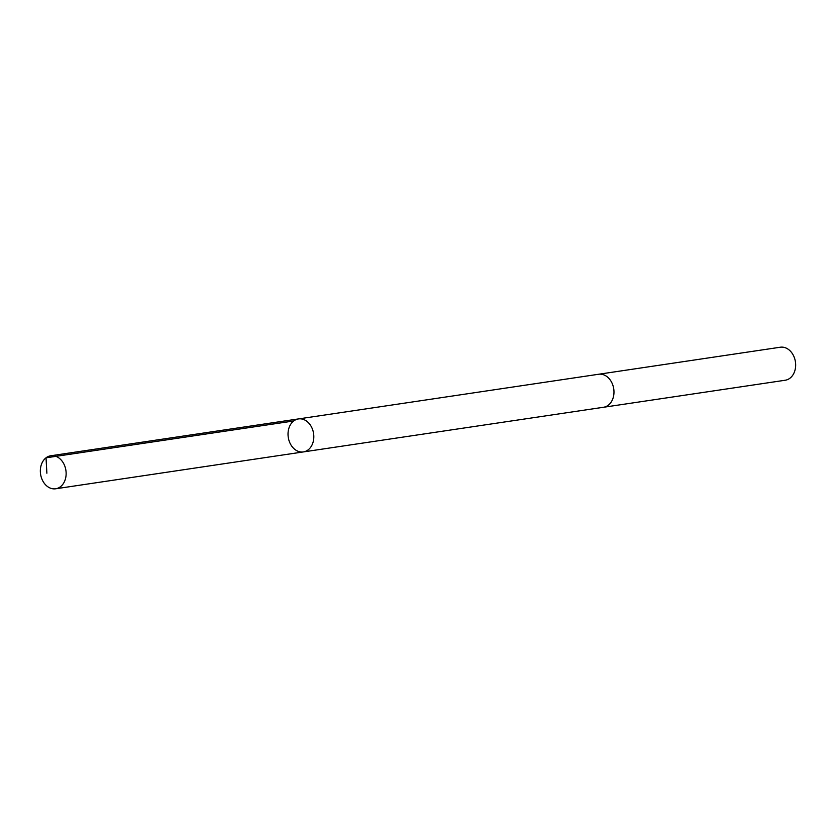 <?xml version="1.0" encoding="UTF-8"?>
<svg xmlns="http://www.w3.org/2000/svg" width="836" height="836" viewBox="0 0 836 836"><rect width="100%" height="100%" fill="white"/><g stroke="black" fill="none" stroke-linecap="round" stroke-linejoin="round"><path stroke-width="1.25" d="M598.357 374.298A16.689 12.801 81.5 0 1 598.628 374.256A16.678 12.801 81.5 0 1 611.419 381.895A16.678 12.801 81.5 0 1 612.516 399.556A16.678 12.801 81.5 0 1 603.54 407.257L303.374 451.921A16.678 12.801 -98.5 0 0 313.584 433.539A16.678 12.801 -98.5 0 0 298.473 418.92A16.678 12.801 -98.5 0 0 289.486 426.621A16.678 12.801 -98.5 0 0 290.583 444.282A16.678 12.801 -98.5 0 0 303.374 451.921A16.678 12.801 -98.5 0 0 313.584 433.539A16.678 12.801 -98.5 0 0 298.473 418.92L50.777 455.766A16.689 12.801 81.5 0 1 63.578 463.405A16.689 12.801 81.5 0 1 64.675 481.076A16.689 12.801 81.5 0 1 55.688 488.778A16.689 12.801 81.5 0 1 42.897 481.139A16.689 12.801 81.5 0 1 41.8 463.468A16.689 12.801 81.5 0 1 50.777 455.766M298.473 418.92L598.628 374.256A16.689 12.801 81.5 0 1 611.419 381.895A16.689 12.801 81.5 0 1 612.516 399.566A16.689 12.801 81.5 0 1 603.54 407.268A16.689 12.801 81.5 0 1 603.268 407.299M598.628 374.256L780.312 347.222A16.689 12.801 81.5 0 1 793.103 354.861A16.689 12.801 81.5 0 1 794.2 372.532A16.689 12.801 81.5 0 1 785.223 380.234L603.54 407.268M293.718 420.968L46.032 457.815L46.879 473.218M303.374 451.921L55.688 488.778"/></g></svg>
